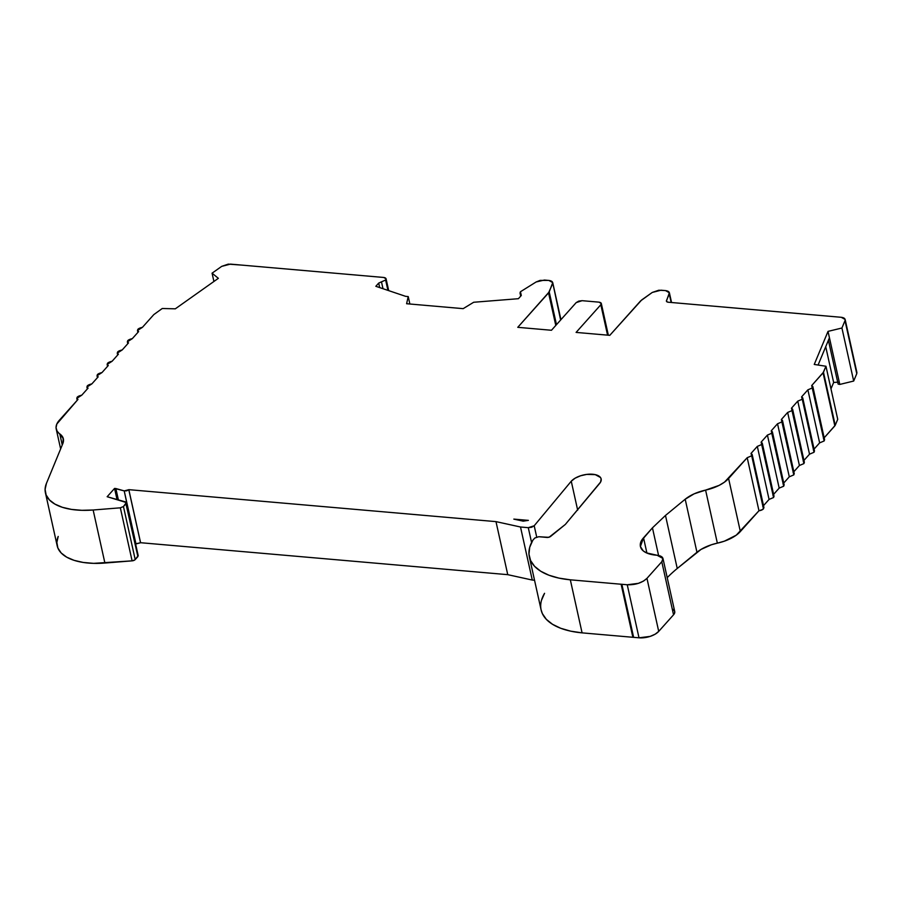 <?xml version="1.0" encoding="UTF-8"?>
<svg xmlns="http://www.w3.org/2000/svg" width="902" height="902" viewBox="0 0 902 902"><rect width="100%" height="100%" fill="white"/><g stroke="black" fill="none" stroke-linecap="round" stroke-linejoin="round"><path stroke-width="1.35" d="M138.209 555.7L126.449 502.662L126.133 503.53L125.513 501.907L107.158 496.72L114.565 488.422L124.217 490.891L135.976 543.94L140.543 542.767L128.783 489.718L124.217 490.891L135.571 543.827L140.543 542.767A2.977 1.421 -12.5 0 0 140.588 542.711L128.828 489.662L126.697 490.835L124.217 490.891L135.571 543.827M763.915 507.465L762.664 509.506L758.965 510.746L740.35 531.549L728.591 478.511L747.206 457.697L758.965 510.746A4.465 2.12 -12.5 0 0 763.464 508.829L751.704 455.792L747.206 457.697L758.965 510.746L736.257 535.179L724.385 541.166L717.349 543.151A29.766 14.161 -12.5 0 0 696.953 552.272L685.193 499.223C690.391 495.051 697.201 492.007 705.589 490.102L717.349 543.151L711.464 544.74L701.046 549.408L677.244 568.486A148.83 70.784 -12.5 0 0 667.209 577.663A148.83 70.784 -12.5 0 1 677.244 568.486A148.83 70.784 -12.5 0 0 667.209 577.663M824.597 439.601L824.135 440.965L812.375 387.928L812.837 386.552L811.699 385.56L823.075 372.83L825.961 366.257L837.721 419.306L835.229 425.282L823.47 372.233L825.961 366.257L837.721 419.306L835.229 425.282L823.47 372.233L834.835 425.879L823.47 372.233L811.699 385.56L812.826 386.62L812.375 387.928L807.876 389.833L819.636 442.871L824.135 440.965L812.375 387.928L807.876 389.833L801.585 396.88L802.712 397.94L802.261 399.236L797.763 401.142L809.522 454.18L814.021 452.274L802.261 399.236L797.763 401.142L791.471 408.189L792.599 409.249L792.148 410.545L787.649 412.451L799.409 465.5L803.907 463.594L792.148 410.545L787.649 412.451L781.357 419.498L782.485 420.558L782.045 421.854L777.535 423.76L789.295 476.808L793.794 474.903L782.045 421.854L777.535 423.76L771.244 430.806L772.371 431.866L771.932 433.163L767.422 435.08L779.181 488.117L783.691 486.212L771.932 433.163L767.422 435.08L761.13 442.115L762.258 443.175L761.818 444.483L757.319 446.389L751.016 453.435L752.155 454.428L751.704 455.792L747.206 457.697L758.965 510.746A4.465 2.12 -12.5 0 0 763.464 508.829L751.704 455.792L752.144 454.495L751.016 453.435L757.319 446.389L769.068 499.426L773.578 497.521L761.818 444.483L757.319 446.389L769.068 499.426L762.776 506.473L769.068 499.426L773.578 497.521L774.017 496.224L762.28 443.175M804.37 462.219L803.907 463.594L792.148 410.545L792.61 409.181L791.471 408.189L797.763 401.142L809.522 454.18L803.231 461.226L809.522 454.18L814.021 452.274L814.472 450.977M794.256 473.527L793.794 474.903L782.045 421.854L782.496 420.49L781.357 419.498L787.649 412.451L799.409 465.5L803.907 463.594L804.358 462.286L792.621 409.237M814.483 450.91L814.021 452.274L802.261 399.236L797.763 401.142L809.522 454.18L803.231 461.226M797.763 401.142L791.471 408.189L803.907 463.594L799.409 465.5L793.117 472.547M809.522 454.18L814.021 452.274L802.261 399.236L802.724 397.861L801.585 396.88L807.876 389.833L819.636 442.871L813.345 449.918L819.636 442.871L824.135 440.965L824.586 439.669L812.849 386.62M387.928 290.365L385.628 280.015C386.496 278.662 385.864 277.816 383.722 277.466L242.232 265.143L383.722 277.466L385.864 278.346L387.928 290.365L385.628 280.015L386.011 278.774L383.722 277.466L230.438 264.117L221.689 266.372L212.071 273.182L213.909 281.48L212.071 273.182L218.363 278.323L175.315 308.822L162.259 308.495L153.825 314.584L142.448 327.313L137.499 330.515L138.626 331.575L132.335 338.622L127.385 341.835L128.512 342.895L122.221 349.931L117.271 353.144L118.399 354.204L112.107 361.251L107.158 364.453L108.285 365.513L101.994 372.56L97.044 375.762L98.183 376.822L91.88 383.869L86.93 387.071L88.069 388.131L81.766 395.177L76.817 398.391L77.955 399.451L59.34 420.253A29.766 14.161 167.5 0 0 56.206 428.957A29.766 14.161 167.5 0 0 59.791 433.896L63.365 438.834L62.858 443.513L46.442 483.382A59.532 28.312 167.5 0 0 45.416 492.74A59.532 28.312 167.5 0 0 93.143 510.002L120.338 507.815L132.098 560.852A2.977 1.421 -12.5 0 0 135.21 559.578L123.45 506.529L126.133 503.53L138.186 555.711M784.142 484.848L783.691 486.212L771.932 433.163L772.383 431.799L771.244 430.806L777.535 423.76L789.295 476.808L793.794 474.903L794.245 473.606L782.508 420.546M792.148 410.545L787.649 412.451L781.357 419.498L793.794 474.903L789.295 476.808L783.004 483.855M812.375 387.928L807.876 389.833L819.636 442.871L824.135 440.965L811.699 385.56L823.075 372.83L834.835 425.879L823.458 438.609L835.229 425.282L823.458 438.609M774.029 496.156L773.578 497.521L761.818 444.483L762.269 443.107L761.13 442.115L767.422 435.08L779.181 488.117L783.691 486.212L784.131 484.915M560.943 319.658L552.723 282.597L548.833 280.443L544.38 280.048L536.126 281.976L520.443 291.752L536.126 281.976L544.38 280.048L548.608 280.421L540.084 280.398L536.126 281.976L520.443 291.752L520.026 293.003L521.277 295.495L518.413 298.697L473.685 302.26L463.166 308.653L406.61 303.726L408.223 296.566L409.869 304.019L408.223 296.566L405.629 296.341L375.83 286.295L378.693 283.093L379.686 287.591L378.693 283.093L381.478 281.841L383 288.708L381.478 281.841L378.693 283.093L379.686 287.591M782.045 421.854L777.535 423.76L771.244 430.806L783.691 486.212L779.181 488.117L772.89 495.164M521.288 295.484L520.961 293.984L521.288 295.484L520.961 293.984L521.277 295.495L518.413 298.697L473.685 302.26L463.166 308.653L406.61 303.726L408.223 296.566L405.629 296.341L375.83 286.295L378.693 283.093L381.478 281.841L383 288.708M823.47 372.233L825.961 366.257L814.247 364.442L828.025 331.384L841.927 328.012L853.687 381.05L839.785 384.432L828.025 331.384L841.927 328.012L853.687 381.05L839.785 384.432L828.025 331.384L814.247 364.442L825.961 366.257L837.721 419.306L835.229 425.282M117.023 499.505L114.565 488.422L107.158 496.72L125.513 501.907L137.893 556.568L135.21 559.578L123.45 506.529L126.415 502.561L107.158 496.72L114.565 488.422L117.023 499.505L114.565 488.422L115.862 488.534L118.376 499.888L115.862 488.534L124.217 490.891L128.783 489.718L140.543 542.767A2.977 1.421 -12.5 0 0 140.588 542.711L128.828 489.662L495.987 521.627L520.51 527.005L528.29 527.681L531.571 542.497M839.785 384.432L829.434 337.776L818.08 365.039L829.434 337.776L828.025 331.384L841.927 328.012L845.005 320.627L856.765 373.665L853.687 381.05L839.785 384.432L838.116 384.072L828.397 340.257M841.927 328.012L845.005 320.627L856.765 373.665L853.687 381.05L841.927 328.012L845.005 320.627C845.512 318.812 844.261 317.696 841.239 317.29L829.693 316.275L841.239 317.29L844.486 318.406L845.14 319.466L841.239 317.29L668.371 302.238A3.721 1.77 167.5 0 1 666.42 301.155L669.363 292.767L665.496 290.591L661.008 290.207L652.247 292.451L640.6 300.896L609.797 335.341L576.096 332.41L600.822 304.741L607.565 335.149M536.69 536.961L534.198 525.765L536.69 536.961L534.198 525.765L571.259 481.217L577.675 510.171L571.259 481.217A16.18 7.701 167.5 0 1 588.307 474.238A16.18 7.701 167.5 0 1 601.149 478.939A16.18 7.701 167.5 0 1 599.447 483.664L565.328 524.445L550.254 536.713L547.503 537.491L538.765 536.724L534.818 538.009L532.8 540.275A79.286 37.715 167.5 0 0 529.35 556.85A79.286 37.715 167.5 0 0 570.323 579.817L621.117 584.237L632.877 637.286A14.883 7.081 -12.5 0 0 633.621 637.342L621.861 584.293L627.251 584.767L639.011 637.804L633.621 637.342L621.861 584.293L621.117 584.237L632.877 637.286A14.883 7.081 -12.5 0 0 633.621 637.342L621.861 584.293L627.251 584.767L639.011 637.804A14.883 7.081 -12.5 0 0 658.719 631.389L646.959 578.351C642.089 582.861 635.515 584.992 627.251 584.767L639.011 637.804L633.621 637.342L639.011 637.804A14.883 7.081 -12.5 0 0 658.719 631.389L655.145 634.196L650.15 636.395L639.011 637.804M552.7 282.608L560.627 320.018M856.9 372.503L856.765 373.665L856.866 372.503M666.736 301.663L666.431 301.167A3.721 1.77 167.5 0 1 666.488 300.569A3.721 1.77 167.5 0 0 668.371 302.238L829.682 316.275L668.371 302.238L666.747 301.674L666.488 300.569L669.261 293.928C669.758 292.113 668.506 291.008 665.496 290.591L661.008 290.207L652.247 292.451L641.694 299.938L609.797 335.341L640.6 300.896L652.247 292.451L658.81 290.218L665.496 290.591L668.743 291.718L671.156 302.474M838.646 382.144L833.651 382.448L830.967 388.875L833.651 382.448L838.646 382.144L833.651 382.448L825.725 346.684M385.628 280.015L381.478 281.841M556.478 324.652L549.217 291.887L556.478 324.652L549.217 291.887L552.734 282.619L552.08 281.559L548.833 280.443C551.844 280.849 553.095 281.965 552.599 283.78L548.563 292.879L555.779 325.442M600.822 304.741L576.096 332.41L609.797 335.341L576.096 332.41L600.822 304.741C601.758 303.376 601.127 302.508 598.962 302.147L582.106 300.682L576.198 302.598L551.472 330.267L576.198 302.598L578.768 301.099L582.106 300.682L598.962 302.147L601.115 303.049L600.822 304.741L601.239 303.455L598.962 302.147L582.106 300.682L576.198 302.598L551.472 330.267L517.771 327.325L548.563 292.879L552.599 283.78M646.914 553.073L643.532 537.817L646.914 553.073L643.532 537.817L652.45 527.839L658.573 555.452L652.45 527.839L665.484 515.448L677.244 568.486L696.953 552.272L685.193 499.223C690.391 495.051 697.201 492.007 705.589 490.102L717.349 543.151A29.766 14.161 -12.5 0 0 696.953 552.272L685.193 499.223L665.484 515.448L677.244 568.486L665.484 515.448L685.193 499.223L694.19 493.811L705.589 490.102L717.349 543.151A29.766 14.161 167.5 0 0 740.35 531.549L728.591 478.511A29.766 14.161 167.5 0 1 705.589 490.102L719.063 485.411L724.498 482.142L747.206 457.697L751.704 455.792L763.464 508.829L763.904 507.533M528.38 520.375L523.194 521.164L513.824 519.112L528.38 520.375L513.824 519.112L523.194 521.164L528.38 520.375L523.194 521.164L513.824 519.112L528.38 520.375M643.532 537.817C640.273 541.38 639.462 544.887 641.096 548.36A29.766 14.161 167.5 0 0 655.968 555.158L657.118 555.26L655.968 555.158A29.766 14.161 167.5 0 1 641.096 548.36L640.285 545.913L641.525 540.557L652.45 527.839L643.532 537.817L640.397 546.522L643.205 550.863L646.497 552.892L657.118 555.26L662.959 558.496L661.786 561.754L673.546 614.803A11.162 5.311 -12.5 0 0 674.73 611.545L662.97 558.496M534.536 580.245L532.27 580.054L534.536 580.245L532.27 580.054L520.51 527.005L528.29 527.681L534.198 525.765L528.29 527.681L531.628 527.264L534.198 525.765L571.259 481.217A16.18 7.701 167.5 0 1 592.67 474.249A16.18 7.701 167.5 0 1 599.447 483.664L565.328 524.445L550.254 536.713L547.503 537.491L538.765 536.724L534.818 538.009L532.8 540.275L529.699 547.334L528.967 554.166L530.601 560.559L534.57 566.309L540.749 571.248L548.935 575.217L558.902 578.103L570.323 579.817L621.117 584.237L632.877 637.286L582.083 632.866L570.662 631.152L560.694 628.266L552.509 624.285L546.33 619.347L542.361 613.597L541.076 609.763M123.45 506.529L120.338 507.815L132.098 560.852L93.639 563.355L83.243 562.453L74.133 560.356L66.68 557.154L61.189 552.982L57.875 547.999L56.86 542.406L58.202 536.431A59.532 28.312 167.5 0 0 104.903 563.04L93.143 510.002L120.338 507.815L132.098 560.852L104.903 563.04L93.143 510.002L81.879 510.318L71.483 509.404L62.373 507.307L54.921 504.105L49.43 499.933L46.115 494.95L45.1 489.358L46.442 483.382L62.858 443.513L63.208 438.248L57.063 431.055L56.048 427.695L56.826 424.019L77.955 399.451L76.805 398.458L77.268 397.083L81.766 395.177L88.069 388.131L86.919 387.15L87.381 385.774L91.88 383.869L98.183 376.822L97.033 375.83L97.495 374.465L101.994 372.56L108.285 365.513L107.146 364.521L107.609 363.156L112.107 361.251L118.399 354.204L117.26 353.212L117.722 351.848L122.221 349.931L128.512 342.895L127.374 341.903L127.836 340.528L132.335 338.622L138.626 331.575L137.487 330.583L137.95 329.219L142.448 327.313L153.825 314.584L162.259 308.495L153.825 314.584L142.448 327.313C137.803 328.441 136.529 329.861 138.626 331.575L132.335 338.622C127.689 339.75 126.415 341.17 128.512 342.895L122.221 349.931C117.576 351.058 116.302 352.49 118.399 354.204L112.107 361.251C107.462 362.378 106.188 363.799 108.285 365.513L101.994 372.56C97.348 373.687 96.074 375.108 98.183 376.822L91.88 383.869C87.235 384.996 85.961 386.417 88.069 388.131L81.766 395.177C77.121 396.305 75.847 397.737 77.955 399.451L59.34 420.253A29.766 14.161 167.5 0 0 59.791 433.896C63.32 436.489 64.346 439.691 62.858 443.513L46.442 483.382A59.532 28.312 167.5 0 0 93.143 510.002L120.338 507.815L123.45 506.529L126.133 503.53L137.893 556.568L134.657 560.029L132.098 560.852A2.977 1.421 -12.5 0 0 135.21 559.578L123.45 506.529L120.338 507.815M62.249 444.99L59.791 433.896M771.932 433.163L767.422 435.08L761.13 442.115L773.578 497.521L769.068 499.426L762.776 506.473M673.264 609.605L674.572 611.082L674.673 612.886L673.546 614.803L658.719 631.389L646.959 578.351L661.786 561.754L673.546 614.803L658.719 631.389L646.959 578.351L661.786 561.754L673.546 614.803A11.162 5.311 -12.5 0 0 672.283 609.076M541.459 600.382L544.56 593.313A79.286 37.715 167.5 0 0 582.083 632.866L570.323 579.817L627.251 584.767L638.39 583.346L643.566 581.046L646.959 578.351C642.089 582.861 635.515 584.992 627.251 584.767M532.27 580.054L520.51 527.005L532.27 580.054L507.747 574.664L532.27 580.054L507.747 574.664L140.588 542.711L128.828 489.662L495.987 521.627L520.51 527.005L528.29 527.681M128.783 489.718L140.543 542.767L135.976 543.94M138.175 555.609L135.21 559.578M633.621 637.342A14.883 7.081 -12.5 0 1 632.877 637.286L582.083 632.866L570.323 579.817A79.286 37.715 167.5 0 1 532.8 540.275L534.818 538.009L538.765 536.724L548.98 537.333L565.328 524.445L600.597 482.04L601.138 478.906L600.495 477.519L595.286 474.644L586.728 474.396L580.572 475.782L575.138 478.173L571.259 481.217L577.675 510.171M632.877 637.286L582.083 632.866A79.286 37.715 167.5 0 1 541.11 609.899L529.35 556.85M140.543 542.767A2.977 1.421 -12.5 0 0 140.588 542.711L507.747 574.664L495.987 521.627L520.51 527.005M507.747 574.664L495.987 521.627L507.747 574.664L140.588 542.711M132.098 560.852L104.903 563.04A59.532 28.312 167.5 0 1 57.176 545.778L45.416 492.74M212.071 273.182L221.689 266.372L230.438 264.117L242.232 265.143L228.251 264.128L221.689 266.372L212.071 273.182L218.363 278.323L175.315 308.822L162.259 308.495L175.315 308.822L218.363 278.323L212.071 273.182L213.909 281.48M520.961 293.984L520.003 293.026L520.443 291.752L520.961 293.984M548.563 292.879L517.771 327.325L551.472 330.267L517.771 327.325L549.217 291.887M658.573 555.452L652.45 527.839L665.484 515.448L685.193 499.223M657.118 555.26L660.343 555.97L662.519 557.515L662.97 559.612L661.786 561.754C664.278 558.27 662.722 556.106 657.118 555.26M761.818 444.483L757.319 446.389L769.068 499.426M767.422 435.08L779.181 488.117M777.535 423.76L789.295 476.808M787.649 412.451L799.409 465.5M807.876 389.833L801.585 396.88L802.261 399.236M819.636 442.871L813.345 449.918M823.075 372.83L834.835 425.879M825.961 366.257L814.247 364.442L828.025 331.384M114.565 488.422L115.862 488.534L118.376 499.888M845.005 320.627L856.765 373.665L853.687 381.05M521.277 295.495L518.413 298.697L473.685 302.26L463.166 308.653L406.61 303.726L408.223 296.566L405.629 296.341L375.83 286.295L378.693 283.093M751.704 455.792L751.016 453.435L757.319 446.389M115.862 488.534L124.217 490.891M408.223 296.566L409.869 304.019M666.488 300.569L669.261 293.928M830.967 388.875L833.651 382.448M818.08 365.039L829.434 337.776M652.45 527.839L665.484 515.448M621.861 584.293L621.117 584.237M758.965 510.746L740.35 531.549A29.766 14.161 167.5 0 1 717.349 543.151M696.953 552.272L677.244 568.486M673.546 614.803L658.719 631.389M740.35 531.549L728.591 478.511L747.206 457.697M728.591 478.511A29.766 14.161 167.5 0 1 705.589 490.102M646.959 578.351L661.786 561.754M582.083 632.866L570.323 579.817M534.198 525.765L571.259 481.217M128.828 489.662L495.987 521.627M104.903 563.04L93.143 510.002M802.735 397.929L814.495 450.977M127.78 343.718L127.374 341.869M137.893 332.41L137.487 330.56M117.666 355.027L117.26 353.178M772.394 431.866L784.154 484.904M107.552 366.336L107.146 364.487M520.702 296.149L520.003 293.015M97.439 377.656L97.033 375.807M87.325 388.965L86.919 387.116M856.9 372.492L845.14 319.443M671.55 302.52L669.385 292.755M752.167 454.484L763.926 507.533M77.211 400.274L76.805 398.425M388.694 290.624L386.067 278.797M601.307 303.467L608.343 335.217M60.637 448.914L56.206 428.957"/></g></svg>
